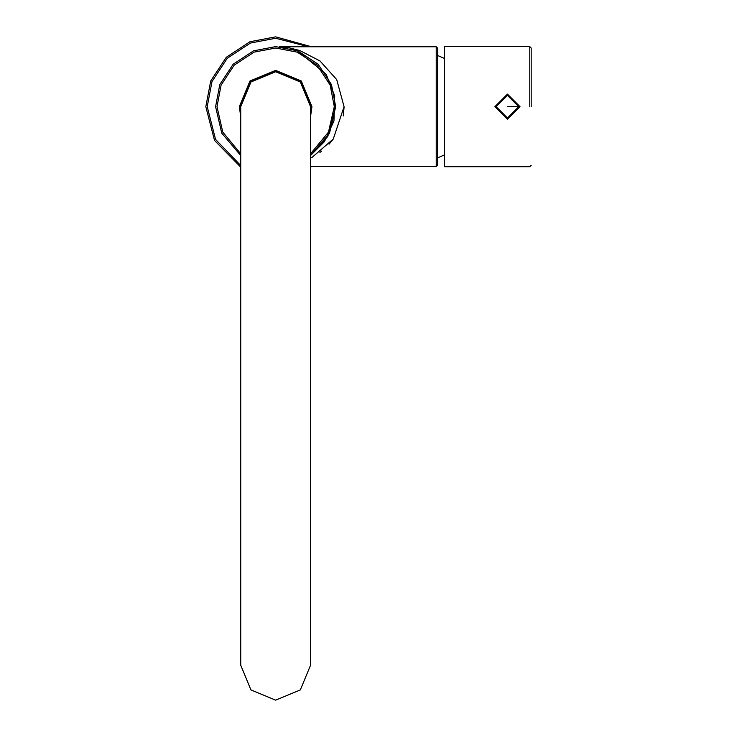 <?xml version="1.0" encoding="UTF-8"?>
<svg xmlns="http://www.w3.org/2000/svg" width="737" height="737" viewBox="0 0 737 737"><rect width="100%" height="100%" fill="white"/><g stroke="black" fill="none" stroke-linecap="round" stroke-linejoin="round"><path stroke-width="1.11" d="M240.732 167.142L214.522 140.435L205.816 106.672L210.718 80.969L226.268 57.302L249.935 41.751L275.638 36.85L311.502 46.763M311.502 166.58L310.544 167.142M520.009 106.672L507.443 119.237L494.877 106.672L507.443 94.106L520.009 106.672M240.732 116.639L239.332 106.672L249.963 80.996L275.638 70.365L301.313 80.996L311.944 106.672L310.544 116.639M437.621 106.672L437.621 165.18L436.23 166.58L436.23 46.763L437.621 48.163L437.621 106.672M436.23 46.763L280.014 46.763L289.061 47.804L299.719 50.484L320.015 60.978L336.698 79.578L344.059 106.672L333.271 139.026L311.751 157.663M319.932 152.43L321.691 151.067M329.052 144.194L333.05 139.33M343.239 115.976L344.059 107.473M290.811 48.578L297.168 50.613L326.15 74.207L334.699 95.847L333.962 120.932L324.455 141.633L310.544 155.525L327.808 136.4L335.685 106.672M240.732 155.525L221.754 133.157L215.591 106.672L219.81 84.571L233.178 64.211L253.537 50.844L275.638 46.624L297.739 50.844L318.098 64.211L331.466 84.571L335.685 106.672L329.522 133.157L310.544 155.525M444.604 46.938L444.604 166.719L529.783 166.719L531.184 165.318M531.184 106.672L531.184 48.025L531.184 106.672M240.732 115.571L239.608 106.672L250.165 81.199L275.638 70.641L301.111 81.199L311.668 106.672L310.544 115.571M310.544 665.244L300.327 689.924L275.638 700.15L250.948 689.924L240.732 665.244L240.732 106.672L250.948 81.982L275.638 71.756L300.327 81.982L310.544 106.672L310.544 665.244M308.702 46.763L275.638 38.25L250.451 43.05L227.254 58.287L212.016 81.485L207.217 106.672L215.554 139.404L240.732 165.521M496.148 106.672L507.443 117.966L518.747 106.672L507.443 95.377L496.148 106.672M507.443 106.672L518.747 106.672M310.544 153.803L328.49 132.098L334.285 106.672L330.167 85.087L317.113 65.197L297.223 52.143L275.638 48.025L254.053 52.143L234.163 65.197L221.109 85.087L216.991 106.672L222.786 132.098L240.732 153.803M529.783 106.672L529.783 46.624L529.783 106.672M437.621 157.847L444.604 154.844M444.604 58.499L437.621 55.496M310.544 166.58L436.23 166.58M280.005 46.763L279.47 46.744M444.604 46.624L529.783 46.624L531.184 48.025"/></g></svg>
